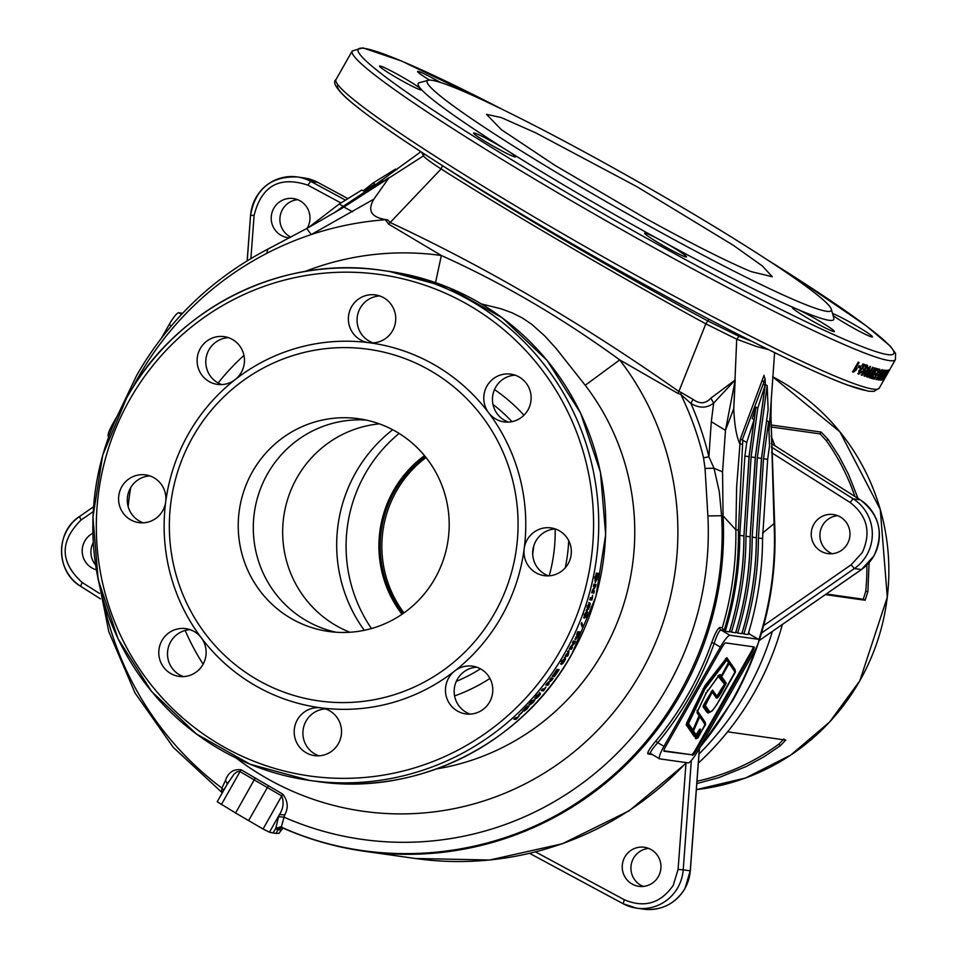<?xml version="1.0" encoding="UTF-8"?>
<svg xmlns="http://www.w3.org/2000/svg" width="957" height="957" viewBox="0 0 957 957"><rect width="100%" height="100%" fill="white"/><g stroke="black" fill="none" stroke-linecap="round" stroke-linejoin="round"><path stroke-width="1.44" d="M426.021 457.506A109.828 107.806 -81.9 0 0 396.401 491.192A109.828 107.806 -81.9 0 0 403.998 612.887M364.258 630.304A144.351 141.696 98.1 0 1 355.813 472.435A144.351 141.696 98.1 0 1 392.681 429.741M399.117 433.437A144.351 141.696 -81.9 0 0 365.215 473.763A144.351 141.696 -81.9 0 0 371.472 628.534M349.855 632.254A108.153 106.167 98.1 0 1 335.572 625.292A108.153 106.167 98.1 0 1 285.174 508.646A108.153 106.167 98.1 0 1 379.391 423.855M643.248 886.433A19.726 19.367 98.1 0 1 648.631 848.392M624.837 856.994A19.726 19.367 98.1 0 1 644.36 847.268A19.726 19.367 98.1 0 1 658.356 876.6A19.726 19.367 98.1 0 1 638.821 886.326A19.726 19.367 98.1 0 1 624.837 856.994M96.107 569.738A19.726 19.367 98.1 0 1 92.841 533.228M290.844 237.109A19.726 19.367 98.1 0 1 297.627 199.666M289.576 237.779A19.726 19.367 98.1 0 1 273.822 208.267A19.726 19.367 98.1 0 1 293.356 198.542A19.726 19.367 98.1 0 1 307.113 228.292M832.255 553.72A19.726 19.367 98.1 0 1 837.65 515.667M813.845 524.28A19.726 19.367 98.1 0 1 833.368 514.543A19.726 19.367 98.1 0 1 847.364 543.887A19.726 19.367 98.1 0 1 827.829 553.613A19.726 19.367 98.1 0 1 813.845 524.28M568.494 651.968A257.577 252.839 98.1 0 1 567.441 653.834A257.577 252.839 98.1 0 1 567.226 654.205L567.932 654.301L568.494 651.968L567.549 651.43M436.559 768.926A239.047 234.656 -81.9 0 0 603.077 651.896A239.047 234.656 -81.9 0 0 585.217 385.264L619.717 359.892A280.616 275.46 98.1 0 1 640.688 672.891A280.616 275.46 98.1 0 1 236.044 757.956M132.461 388.028A315.068 309.278 98.1 0 1 138.286 377.297A315.068 309.278 98.1 0 1 266.68 253.39A315.068 309.278 98.1 0 1 311.276 234.549A315.068 309.278 98.1 0 1 385.432 219.751L387.633 219.847L390.073 222.467C486.024 267.23 582.299 323.562 678.872 391.473L705.823 323.849C615.997 274.707 509.949 212.669 441.117 168.946L388.638 224.141L385.432 219.751M267.769 249.418L266.68 253.39M698.718 749.367L732.727 700.596C763.614 645.473 777.574 586.306 774.644 523.096L762.562 533.169M222.431 792.54L221.557 791.666L222.502 792.707L221.557 791.666L221.916 788.078A315.068 309.278 98.1 0 1 102.698 598.077M221.916 788.078L225.541 780.29C228.185 772.502 233.364 768.985 241.08 769.739L282.746 794.119C287.949 800.961 288.607 807.887 284.707 814.909L281.382 826.633L282.482 827.817L281.645 827.255C379.235 871.528 498.932 859.326 586.509 796.2C675.104 734.581 728.145 624.466 721.602 515.727L723.061 515.847A320.057 314.171 98.1 0 1 681.085 693.466A320.057 314.171 98.1 0 1 364.306 851.263L415.302 858.489A320.057 314.171 -81.9 0 0 686.313 762.621M278.774 833.415L276.023 833.368L278.068 829.767L275.795 828.284L278.547 816.764L283.798 817.087A308.609 302.938 -81.9 0 0 667.4 687.222A308.609 302.938 -81.9 0 0 707.881 515.955L705.046 468.404L703.551 457.841L708.886 456.752L711.302 421.678L713.659 403.088C706.924 408.328 699.352 408.46 690.93 403.471A317.245 311.42 98.1 0 1 708.886 456.752L714.018 468.236L722.559 471.921L723.061 515.847L735.861 529.831L736.639 486.85L740.371 438.928L764.057 375.276L764.141 377.01M677.927 393.423L678.872 391.473L681.133 392.454L680.822 394.44L677.927 393.423L619.717 359.892C561.998 317.856 502.545 283.057 441.344 255.507L388.638 224.141M429.621 80.113A24.116 1.711 -150.4 0 1 417.599 71.464A24.116 1.711 -150.4 0 1 418.077 71.392A24.116 1.711 -150.4 0 1 440.352 82.422M831.334 309.243L833.822 318.155A238.939 17.011 -150.4 0 1 828.965 320.26A238.939 17.011 -150.4 0 1 796.236 308.776A238.939 17.011 -150.4 0 1 661.957 241.032A238.939 17.011 -150.4 0 1 506.612 150.129A24.116 1.711 -150.4 0 1 515.524 156.852A24.116 1.711 -150.4 0 1 515.045 156.924A24.116 1.711 -150.4 0 1 491.85 145.368A24.116 1.711 -150.4 0 1 473.595 133.035A24.116 1.711 -150.4 0 1 474.074 132.951A24.116 1.711 -150.4 0 1 506.612 150.129A238.939 17.011 -150.4 0 1 421.2 89.312A238.939 17.011 -150.4 0 1 419.357 82.709L428.281 80.28A232.372 16.532 -150.4 0 1 431.846 80.28A232.372 16.532 -150.4 0 1 648.188 187.56A232.372 16.532 -150.4 0 1 831.334 309.243A232.372 16.532 -150.4 0 1 826.609 311.288A232.372 16.532 -150.4 0 1 595.948 195.754A232.372 16.532 -150.4 0 1 428.281 80.28M833.894 331.589A24.116 1.711 -150.4 0 1 810.699 320.021A24.116 1.711 -150.4 0 1 792.444 307.687A24.116 1.711 -150.4 0 1 792.934 307.616A24.116 1.711 -150.4 0 1 796.236 308.776A24.116 1.711 -150.4 0 1 820.137 321.528A24.116 1.711 -150.4 0 1 834.384 331.517A24.116 1.711 -150.4 0 1 833.894 331.589M686.073 257.014A24.116 1.711 -150.4 0 1 662.878 245.447A24.116 1.711 -150.4 0 1 644.623 233.113A24.116 1.711 -150.4 0 1 645.102 233.041A24.116 1.711 -150.4 0 1 661.957 241.032A24.116 1.711 -150.4 0 1 686.552 256.931A24.116 1.711 -150.4 0 1 686.073 257.014M421.008 89.97A24.116 1.711 -150.4 0 1 397.813 78.414A24.116 1.711 -150.4 0 1 379.558 66.069A24.116 1.711 -150.4 0 1 380.049 65.997A24.116 1.711 -150.4 0 1 400.995 76.285A24.116 1.711 -150.4 0 1 421.2 89.312A24.116 1.711 -150.4 0 1 421.499 89.898A24.116 1.711 -150.4 0 1 421.008 89.97M832.506 313.453A24.116 1.711 -150.4 0 1 856.491 325.918A24.116 1.711 -150.4 0 1 872.425 336.9A24.116 1.711 -150.4 0 1 871.935 336.972A24.116 1.711 -150.4 0 1 854.469 328.646A24.116 1.711 -150.4 0 1 833.104 315.595M889.041 370.814L885.5 377.058A312.377 22.226 -150.4 0 1 885.309 377.261L884.244 379.139A312.377 22.226 -150.4 0 0 884.507 378.828L889.041 370.814L888.096 370.263L889.041 370.814M886.23 375.73L885.285 375.192M886.385 374.701L889.472 369.617L886.385 374.701M884.232 378.601L883.849 379.498L882.892 378.96M882.868 379.881A312.377 22.226 -150.4 0 1 882.701 379.917L888.527 370.096A312.377 22.226 -150.4 0 0 888.682 370.048L882.868 379.881L881.923 379.343M885.297 373.9A312.377 22.226 -150.4 0 1 885.105 373.912L881.624 380.049A312.377 22.226 -150.4 0 0 882.079 380.013L887.629 370.251A312.377 22.226 -150.4 0 1 887.366 370.275L885.297 373.9M881.349 379.917L880.679 379.51M882.306 376.603L885.177 370.239A312.377 22.226 -150.4 0 1 884.782 370.203L879.232 379.965A312.377 22.226 -150.4 0 0 879.603 380.001L883.239 373.589L880.332 380.049A312.377 22.226 -150.4 0 0 880.679 380.061L886.23 370.299A312.377 22.226 -150.4 0 1 885.895 370.287L881.983 376.412M880.237 377.417L883.861 370.084A312.377 22.226 -150.4 0 1 883.778 370.072A312.377 22.226 -150.4 0 1 883.455 370.024L877.904 379.797A312.377 22.226 -150.4 0 0 878.239 379.845L880.237 377.417L879.495 376.986M878.239 379.845L877.306 379.295M165.717 501.815A24.116 23.674 98.1 0 1 138.873 522.63A24.116 23.674 98.1 0 1 121.766 486.766A24.116 23.674 98.1 0 1 165.717 501.815A184.139 180.753 98.1 0 1 188.529 433.736A184.139 180.753 98.1 0 1 235.159 379.594A24.116 23.674 98.1 0 1 200.3 348.527A24.116 23.674 98.1 0 1 224.165 336.637A24.116 23.674 98.1 0 1 235.159 379.594A184.139 180.753 98.1 0 1 368.912 342.702A24.116 23.674 98.1 0 1 351.566 306.802A24.116 23.674 98.1 0 1 375.431 294.912A24.116 23.674 98.1 0 1 392.537 330.775A24.116 23.674 98.1 0 1 368.912 342.702A184.139 180.753 98.1 0 1 488.632 412.754A24.116 23.674 98.1 0 1 510.823 374.139A24.116 23.674 98.1 0 1 527.929 410.003A24.116 23.674 98.1 0 1 488.632 412.754A184.139 180.753 98.1 0 1 524.185 548.72A24.116 23.674 98.1 0 1 551.041 527.917A24.116 23.674 98.1 0 1 568.135 563.781A24.116 23.674 98.1 0 1 524.185 548.72A184.139 180.753 98.1 0 1 501.372 616.798A184.139 180.753 98.1 0 1 454.742 670.953A24.116 23.674 98.1 0 1 489.601 702.019A24.116 23.674 98.1 0 1 465.736 713.898A24.116 23.674 98.1 0 1 454.742 670.953A184.139 180.753 98.1 0 1 320.99 707.845A24.116 23.674 98.1 0 1 338.335 743.745A24.116 23.674 98.1 0 1 314.47 755.623A24.116 23.674 98.1 0 1 297.376 719.772A24.116 23.674 98.1 0 1 320.99 707.845A184.139 180.753 98.1 0 1 201.281 637.793A24.116 23.674 98.1 0 1 179.079 676.396A24.116 23.674 98.1 0 1 161.972 640.532A24.116 23.674 98.1 0 1 201.281 637.793A184.139 180.753 98.1 0 1 165.717 501.815M149.926 475.904A24.116 23.674 -81.9 0 0 143.275 522.821M325.524 708.91A24.116 23.674 -81.9 0 0 318.884 755.827M379.726 295.94A24.116 23.674 -81.9 0 0 373.074 342.869M555.323 528.946A24.116 23.674 -81.9 0 0 548.672 575.863M190.132 629.682A24.116 23.674 -81.9 0 0 183.481 676.599M228.46 337.665A24.116 23.674 -81.9 0 0 221.809 384.594M476.801 667.185A24.116 23.674 -81.9 0 0 470.15 714.101M515.117 375.168A24.116 23.674 -81.9 0 0 508.466 422.097M494.542 613.353A177.559 174.306 98.1 0 1 256.225 679.099A177.559 174.306 98.1 0 1 192.883 436.835A177.559 174.306 98.1 0 1 431.188 371.101A177.559 174.306 98.1 0 1 494.542 613.353M561.137 663.297L561.412 664.361L562.86 663.548L565.539 659.182L565.24 658.105L562.273 661.096L561.412 664.361L560.503 663.775L561.95 662.962L562.86 663.548M564.319 657.543L565.539 659.182L565.24 658.105M556.137 671.24A257.577 252.839 98.1 0 1 552.524 676.432L552.177 676.384A257.577 252.839 98.1 0 0 556.986 669.398L559.115 669.709A257.577 252.839 98.1 0 1 554.378 676.575L554.031 676.515A257.577 252.839 98.1 0 0 557.56 671.443L557.094 671.383A257.577 252.839 98.1 0 1 553.816 676.109L553.457 676.049A257.577 252.839 98.1 0 0 556.747 671.324L555.873 671.06M551.184 679.841L547.141 683.19A257.577 252.839 98.1 0 1 545.729 685.021L547.859 685.332A257.577 252.839 98.1 0 0 549.174 683.621L547.775 683.418L551.878 680.02A257.577 252.839 98.1 0 0 553.206 678.202L551.076 677.903A257.577 252.839 98.1 0 1 549.808 679.649L551.184 679.841L550.167 679.159M542.595 688.968L544.114 689.172L545.885 687.054L544.461 689.59A257.577 252.839 98.1 0 1 543.361 690.93L541.231 690.631A257.577 252.839 98.1 0 0 542.595 688.968M535.334 697.785L535.453 698.73L537.044 698.024L540.406 694.172L540.262 693.203L536.805 695.835L535.453 698.73L534.664 697.988L536.243 697.294L537.044 698.024M539.449 692.497L540.406 694.172L540.262 693.203M530.082 702.833L530.86 703.598L533.874 699.83L531.255 702.007L529.616 705.046L533.288 702.426L534.975 699.746L530.86 703.598L529.987 702.773M529.388 704.95L528.85 704.28M522.917 711.075A257.577 252.839 98.1 0 0 525.86 708.144L524.053 711.23L527.068 708.898L528.946 706.242L525.584 709.376L527.666 705.823A257.577 252.839 98.1 0 1 522.498 711.015L522.689 710.836M524.783 708.934L525.584 709.376L524.831 708.599M527.403 707.773L526.685 707.032M524.292 710.393L524.053 711.23L523.312 710.441M522.295 712.235A257.577 252.839 98.1 0 1 519.28 715.106L518.933 715.058A257.577 252.839 98.1 0 0 521.948 712.187L522.295 712.235M515.404 717.69L516.924 717.906L518.993 716.075L517.223 718.276A257.577 252.839 98.1 0 1 515.931 719.425L513.801 719.126A257.577 252.839 98.1 0 0 515.404 717.69M568.398 654.636L569.056 650.258A257.577 252.839 98.1 0 1 567.082 653.775A257.577 252.839 98.1 0 1 566.867 654.157L566.436 654.098A257.577 252.839 98.1 0 1 565.36 655.964L565.79 656.024A257.577 252.839 98.1 0 1 565.073 657.268L565.42 657.315A257.577 252.839 98.1 0 0 566.149 656.083L567.453 656.263A257.577 252.839 98.1 0 0 568.398 654.636L567.465 654.098M276.023 833.368A219.213 15.599 -150.4 0 1 274.695 833.236A219.213 15.599 -150.4 0 1 273.128 832.961L269.443 832.219L263.067 829.001L248.605 820.58A219.213 15.599 -150.4 0 1 235.601 812.983L217.215 801.739L227.323 784.082L225.541 780.29M652.327 754.571L648.009 753.96C646.908 752.992 649.48 748.745 655.712 741.208L657.77 742.68C652.136 749.08 649.767 752.704 650.652 753.554L659.552 758.793A14.032 2.488 120.3 0 0 659.72 758.853L688.167 762.885A14.032 2.488 120.3 0 0 697.737 751.101L754.116 651.849A14.032 2.488 120.3 0 0 758.554 639.372A14.032 2.488 120.3 0 0 758.375 639.312L729.928 635.281A14.032 2.488 120.3 0 0 720.358 647.076L663.979 746.316A14.032 2.488 120.3 0 0 659.552 758.793M748.829 631.847L749.223 633.869M366.28 420.087A107.411 105.437 -81.9 0 0 267.541 473.835A107.411 105.437 -81.9 0 0 336.218 632.242M252.469 471.705A107.411 105.437 98.1 0 1 358.779 418.747A107.411 105.437 98.1 0 1 434.957 578.483A107.411 105.437 98.1 0 1 328.634 631.453A107.411 105.437 98.1 0 1 252.469 471.705M373.876 199.14L311.276 234.549L306.707 228.579L341.733 208.411L389.176 177.476L373.876 199.14C366.926 210.935 371.519 217.837 387.633 219.847M334.137 212.909L343.192 206.329L339.233 204.02L361.77 190.036L363.636 191.125L374.905 184.139L373.039 183.05L395.576 169.066L396.748 169.76M363.17 190.862L373.039 183.05M308.668 227.419L339.233 204.02M655.712 741.208A320.057 314.171 -81.9 0 0 688.035 694.459A320.057 314.171 -81.9 0 0 711.709 642.637C715.082 633.259 717.798 628.187 719.879 627.445L722.26 627.78L723.648 630.364L720.86 629.969C719.078 630.687 716.841 635.173 714.149 643.439L720.358 647.076M743.876 633.941L748.015 634.527A323.574 317.628 98.1 0 0 762.55 538.588L758.411 538.001A323.574 317.628 98.1 0 1 743.876 633.941L742.034 632.888M766.701 420.015L761.664 457.625L756.413 537.188A321.54 315.631 98.1 0 1 742.106 632.9M737.668 633.056L741.807 633.642A323.574 317.628 98.1 0 0 756.341 537.714L752.19 537.116A323.574 317.628 98.1 0 1 737.668 633.056L735.825 632.015M767.179 385.611L768.124 409.656L761.461 458.427L757.322 457.841L767.179 385.611L765.325 384.511L755.456 456.752L750.204 536.303A321.54 315.631 98.1 0 1 735.897 632.027M731.447 632.182L735.598 632.768A323.574 317.628 98.1 0 0 750.121 536.829L745.982 536.243A323.574 317.628 98.1 0 1 731.447 632.182L729.617 631.13M755.898 407.096L757.765 408.184L765.11 385.312L763.243 384.224L763.925 382.118L742.213 439.933L746.747 442.493L754.092 419.621L752.238 418.532L755.898 407.096L749.247 455.867L743.984 535.43A321.54 315.631 98.1 0 1 729.689 631.142M725.239 631.297L729.378 631.883A323.574 317.628 98.1 0 0 743.912 535.944L739.773 535.358A323.574 317.628 98.1 0 1 725.239 631.297L723.648 630.364M754.092 419.621L749.032 456.668L743.912 535.944M757.765 408.184L751.101 456.956L745.982 536.243M765.11 385.312L755.252 457.542L750.121 536.829M757.322 457.841L752.19 537.116M761.461 458.427L756.341 537.714M766.724 420.59L768.591 421.678L763.53 458.726L758.411 538.001M768.591 421.678L769.524 445.723L767.67 459.312L762.55 538.588M742.788 440.172L738.433 529.855C738.888 564.187 734.103 597.778 724.078 630.615M746.747 442.493L744.893 456.082L739.773 535.358M758.817 639.802A320.057 314.171 -81.9 0 0 774.046 522.893L770.947 416.869L771.258 399.703L774.608 352.619M768.973 431.44L771.258 399.703M341.733 208.399L423.437 155.883L421.762 152.319M768.519 349.628L756.592 346.53L736.711 339.197L733.768 408.591C734.426 424.824 736.459 436.619 739.881 443.988L742.393 444.251M681.133 392.454L692.952 399.356C699.77 404.225 705.74 403.83 710.848 398.16L735.203 379.953L733.768 408.591L725.466 430.351L722.559 471.921M751.64 341.23L739.019 336.338L736.711 339.197L705.823 323.849L707.785 320.918C618.162 272.841 510.392 209.81 442.445 165.645L441.739 165.19M442.445 165.633L441.117 168.946C431.176 162.57 425.279 158.216 423.437 155.871L424.142 153.862M352.559 211.748L343.922 207.083L389.176 177.476M770.947 416.869L771.234 400.385L770.947 416.869M710.848 398.16L713.659 403.088L735.203 379.953L725.466 430.351L711.302 421.678M765.325 384.511L765.086 378.505L764.021 376.173M762.274 380.443L763.925 382.118L765.086 378.505M343.192 206.329L382.609 180.131M692.497 755.288A5.264 0.933 120.3 0 0 696.074 750.862L752.453 651.621A5.264 0.933 120.3 0 0 754.116 646.932A5.264 0.933 120.3 0 0 754.056 646.92L725.609 642.889A5.264 0.933 120.3 0 0 722.021 647.303L665.641 746.544A5.264 0.933 120.3 0 0 663.979 751.233A5.264 0.933 120.3 0 0 664.038 751.257L691.564 754.738A5.264 0.933 120.3 0 0 695.153 750.312L751.52 651.071A5.264 0.933 120.3 0 0 753.303 646.812M749.654 634.204L758.375 639.312M663.859 750.814L691.564 754.738M117.233 415.96L112.794 423.772A14.032 2.488 120.3 0 0 108.356 436.248A14.032 2.488 120.3 0 0 108.536 436.308M182.608 313.286L178.732 312.736A14.032 2.488 120.3 0 0 169.174 324.531L161.542 337.965M280.772 829.922L278.068 829.767L281.729 827.566M278.547 816.764L279.456 814.586C283.296 808.569 284.085 802.361 281.825 795.985L239.537 771.318L236.702 771.976L233.987 774.213L227.323 784.082M585.217 385.264L556.388 348.779L544.689 335.871L531.757 324.303L522.271 317.915L511.971 312.76L501.061 308.8L481.275 303.895M573.817 643.128L570.396 646.884A257.577 252.839 98.1 0 1 569.307 648.93L571.425 649.229A257.577 252.839 98.1 0 0 572.453 647.327L571.054 647.135L574.523 643.319A257.577 252.839 98.1 0 0 575.54 641.31L573.41 640.999A257.577 252.839 98.1 0 1 572.442 642.937L573.817 643.128L572.621 642.59M577.741 633.701A257.577 252.839 98.1 0 1 577.131 635.041L575.707 639.527L578.483 635.197A257.577 252.839 98.1 0 0 579.978 631.919L577.849 631.62A257.577 252.839 98.1 0 1 576.951 633.594L577.741 633.701L577.059 633.378M575.647 639.515L574.75 639.049M582.801 625.399A257.577 252.839 98.1 0 1 582.167 626.907L581.09 624.072A257.577 252.839 98.1 0 0 581.712 622.564L582.801 625.399L581.808 624.981A256.476 251.763 98.1 0 1 581.617 625.435M584.117 616.894L584.583 618.055L585.84 617.145L587.61 612.313L587.12 611.152L584.799 614.454L584.583 618.055L583.591 617.66L584.835 616.751L585.84 617.145M586.103 610.781L586.593 611.954L587.61 612.313L587.12 611.152M587.419 609.884L589.799 606.582L589.847 602.934L587.634 606.283L587.538 609.92L586.521 609.561L588.758 608.999M590.337 597.67L591.845 597.886L592.67 595.254L592.347 598.388A257.577 252.839 98.1 0 1 591.845 600.051L589.727 599.752A257.577 252.839 98.1 0 0 590.337 597.67M594.764 586.438L592.299 590.553A257.577 252.839 98.1 0 1 591.701 592.802L593.83 593.113A257.577 252.839 98.1 0 0 594.381 591.019L592.981 590.816L595.493 586.629A257.577 252.839 98.1 0 0 596.02 584.428L593.89 584.129A257.577 252.839 98.1 0 1 593.388 586.234L594.764 586.438L593.412 586.127M597.551 577.466A257.577 252.839 98.1 0 0 598.34 573.422L596.223 573.111A257.577 252.839 98.1 0 1 595.398 577.286L595.35 582.454L597.551 577.466L596.486 577.25M594.979 582.047L596.02 579.32L597.072 579.547M554.964 165.37L644.683 217.873C691.564 243.688 727.045 261.596 751.125 271.609L772.275 276.729L762.37 265.986L733.325 245.303L636.608 186.519L535.98 132.975L501.36 117.603L486.479 114.326L501.312 129.626L554.964 165.37M855.139 369.426L857.125 368.278L856.06 370.156L853.369 372.177A312.377 22.226 -150.4 0 1 852.651 371.902L858.202 362.129A312.377 22.226 -150.4 0 0 859.087 362.476L855.139 369.426L854.338 368.935M859.912 367.967A312.377 22.226 -150.4 0 1 858.285 367.344L859.207 365.718A312.377 22.226 -150.4 0 0 860.833 366.34L859.912 367.967L859.063 367.44A311.288 22.155 -150.4 0 1 858.381 367.189M865.666 364.928A312.377 22.226 -150.4 0 1 862.939 363.935L861.874 365.813A312.377 22.226 -150.4 0 0 863.441 366.387L858.896 371.041L858.692 374.175L861.695 371.711L861.001 371.244L859.637 372.56L858.716 371.998L859.003 370.562L859.865 371.089L865.666 364.928M858.764 372.034L859.637 372.56L859.865 371.089M858.537 374.103L857.831 373.649M865.714 366.531L866.587 367.057L866.372 368.337L867.233 368.385L867.616 365.466L863.37 369.976L861.946 375.335L864.961 372.584L865.583 369.103L864.398 369.665L866.635 367.081L865.786 366.567M861.826 375.276L861.073 374.809M866.408 370.957L864.542 375.036L864.817 376.316L866.217 375.599L868.8 371.783L870.439 366.435L866.408 370.957M864.709 376.268L863.932 375.79L865.69 374.666M869.267 374.426L870.978 373.11L869.913 374.988L867.532 377.202A312.377 22.226 -150.4 0 1 866.994 377.034L872.545 367.261A312.377 22.226 -150.4 0 0 873.215 367.476L869.267 374.426L868.681 374.079M873.023 374.797L875.38 368.122A312.377 22.226 -150.4 0 1 874.71 367.931L869.159 377.692A312.377 22.226 -150.4 0 0 869.781 377.883L873.43 371.46L871.049 378.242A312.377 22.226 -150.4 0 0 871.66 378.41L877.198 368.636A312.377 22.226 -150.4 0 1 876.624 368.481L873.023 374.797L872.401 374.426M878.382 370.814A312.377 22.226 -150.4 0 1 876.768 370.407L877.701 368.78A312.377 22.226 -150.4 0 0 879.83 369.306L874.279 379.08A312.377 22.226 -150.4 0 1 872.186 378.553L873.107 376.926A312.377 22.226 -150.4 0 0 874.686 377.321L875.894 375.192A312.377 22.226 -150.4 0 1 874.435 374.821L875.356 373.194A312.377 22.226 -150.4 0 0 876.815 373.565L878.382 370.814L877.461 370.275A311.288 22.155 -150.4 0 1 876.923 370.132M877.425 377.919L876.48 377.369L877.425 377.919L877.808 376.747L876.445 379.546L880.117 374.677L882.103 369.653L879.519 372.692L878.502 375.91L879.387 375.168L877.425 377.919M878.442 375.886L877.569 375.359M876.385 379.522L875.523 378.996M739.94 335.297L739.019 336.338L707.785 320.918L708.981 319.267M705.046 468.404L714.018 468.236L719.293 491.671L721.602 515.727L707.881 515.955M344.855 207.466L343.659 206.712M711.709 642.637L714.149 643.439C701.158 679.913 682.365 712.989 657.77 742.68L663.979 746.316M742.213 439.933L740.371 438.928M703.551 457.841A312.377 306.635 -81.9 0 0 680.822 394.44L690.93 403.471L692.952 399.356M269.443 832.219L279.456 814.586L284.707 814.909M263.067 829.001L282.746 794.119M221.354 804.598L241.08 769.739M223.699 790.326L222.012 788.149M304.972 271.489A280.616 275.46 98.1 0 1 441.344 255.507L435.555 282.626M597.276 573.267A256.476 251.763 98.1 0 1 596.869 575.348M597.575 575.492A257.577 252.839 98.1 0 1 597.371 576.545L595.84 580.337L594.787 580.109L595.84 580.337L595.804 577.035A257.577 252.839 98.1 0 0 596.163 575.289L595.816 575.181M595.541 578.459L594.488 578.231M593.316 590.864A256.476 251.763 98.1 0 1 592.79 592.826L593.83 593.113M592.79 592.826L591.737 592.67M592.275 590.625L592.981 590.816M594.441 586.378L595.493 586.629M594.943 584.284A256.476 251.763 98.1 0 1 594.453 586.354M591.27 597.802L591.306 598.077A256.476 251.763 98.1 0 1 590.816 599.728L589.775 599.584M592.347 598.388L591.306 598.077M591.845 600.051L590.816 599.728M588.818 602.599L589.141 604.968M590.361 604.118L589.345 603.783M589.799 606.582L588.77 606.248M588.16 607.851L587.742 608.64M588.16 604.657L589.189 604.991L587.993 606.331L588.232 607.874L589.62 605.291M586.976 605.984L587.993 606.331M586.593 611.954L586.354 613.15M586.952 614.765L585.947 614.382M585.253 616.009L584.835 616.751M585.385 612.815L586.39 613.186L585.158 614.502L585.349 616.033L586.82 613.485M584.141 614.131L585.158 614.502M581.282 623.617L581.808 624.981M576.341 637.123L577.31 637.601M576.21 637.374L575.839 637.972M578.865 631.764A256.476 251.763 98.1 0 1 578.064 633.534M575.647 637.099L576.64 637.589L577.561 634.934A257.577 252.839 98.1 0 0 578.1 633.749L577.131 633.295A256.476 251.763 98.1 0 1 577.083 633.39M575.671 637.111L576.64 637.589L578.255 634.886A257.577 252.839 98.1 0 0 578.734 633.845M578.1 633.749L577.131 633.295M571.317 647.171A256.476 251.763 98.1 0 1 570.492 648.714L571.425 649.229M570.492 648.714L569.499 648.571M574.415 641.142A256.476 251.763 98.1 0 1 573.578 642.829L574.523 643.319M565.515 655.701L566.149 656.083M567.381 654.229A256.476 251.763 98.1 0 1 566.532 655.712L567.453 656.263M566.532 655.712L565.587 655.569M564.618 658.607L563.517 660.82L564.427 661.395M563.218 659.385L564.128 659.947L562.62 661.143L562.549 662.531L564.522 660.234M561.711 660.569L562.62 661.143M561.257 661.67L562.549 662.531M556.029 670.833L556.747 671.324M557.931 669.529A256.476 251.763 98.1 0 1 556.938 671.013M547.942 683.442A256.476 251.763 98.1 0 1 547.009 684.65L547.859 685.332M547.009 684.65L546.124 684.518M551.998 678.034A256.476 251.763 98.1 0 1 551.017 679.362L551.878 680.02M544.461 689.59L543.624 688.896M543.48 689.088A256.476 251.763 98.1 0 1 542.535 690.224L541.662 690.105M543.361 690.93L542.535 690.224M539.592 693.454L538.145 695.416L538.958 696.134M535.788 696.277L536.243 697.294M538.049 694.124L538.863 694.842L536.53 696.863L539.222 695.093M536.351 695.153L537.152 695.883M535.729 696.134L536.889 697.115M532.463 701.421L531.685 700.68M531.398 702.282L530.621 701.529M533.288 702.426L532.511 701.684M530.668 703.431L529.532 704.161M532.762 700.584L533.539 701.337L531.458 703.539L533.599 701.361L532.822 700.62M531.398 701.66L532.176 702.402M527.068 708.898L526.314 708.12M525.86 708.144L525.106 707.367M517.223 718.276L516.505 717.451M516.134 717.786A256.476 251.763 98.1 0 1 515.225 718.599L514.507 718.504M515.931 719.425L515.225 718.599M888.012 372.584L887.055 372.046M887.187 374.079L886.23 373.529L887.187 374.079M887.629 373.35L886.672 372.811M884.507 378.828L883.55 378.29M886.505 375.288L885.56 374.749M888.455 371.89L887.498 371.352M886.888 374.402L885.931 373.864M884.579 378.398L883.634 377.859M885.404 376.867L888.539 371.244L885.404 376.867M887.594 370.694L888.551 371.244L887.594 370.694M886.96 371.711L887.905 372.249M885.596 374.067L886.553 374.618M881.409 379.63L882.079 380.013M882.593 378.422L882.593 378.422A312.377 22.226 -150.4 0 0 882.737 378.41L884.376 375.527A312.377 22.226 -150.4 0 1 884.208 375.539L882.402 378.362L881.457 377.824M883 377.01L882.055 376.46M879.387 375.168L878.466 374.63M881.098 370.371L880.811 371.065M880.117 374.677L879.196 374.127L878.801 374.821M880.261 370.742L881.182 371.28L879.495 374.295L881.206 371.292L880.284 370.754M879.124 372.141L880.045 372.692M874.59 374.558A311.288 22.155 -150.4 0 0 874.973 374.654L875.894 375.192M874.124 377.19L873.358 378.529L874.279 379.08M873.358 378.529A311.288 22.155 -150.4 0 1 872.341 378.29M878.753 369.043L877.904 370.538M876.265 373.433L875.416 374.917M873.801 369.534L873.167 371.304M872.628 374.558L871.899 375.85M869.088 374.319L868.119 375.06M869.913 374.988L869.016 374.45M867.532 377.202L866.635 376.663M869.901 366.483L865.75 374.689L869.518 368.062L868.633 367.524L869.542 368.074M868.8 371.783L867.915 371.244M866.217 375.599L865.331 375.072M864.829 374.139L865.75 374.689L864.829 374.139M867.664 368.349L868.549 368.876M866.252 370.67L867.138 371.208M864.398 369.665L863.525 369.139M865.056 369.175L864.673 370.861M864.961 372.584L864.087 372.046M862.939 373.72L861.563 374.809M866.743 364.94L866.36 367.847L867.233 368.385M861.85 373.074L862.855 373.708L864.518 370.682L862.855 373.708L861.934 373.146M862.317 371.376L863.19 371.914M864.697 364.581L863.346 366.328M860.666 370.024L859.805 369.498M861.695 371.711L860.822 371.184M859.865 372.548L858.226 373.697M863.441 366.387L862.58 365.861A311.288 22.155 -150.4 0 1 861.97 365.634M859.888 365.981L859.063 367.44M855.486 369.151L852.52 371.651L853.369 372.177M856.06 370.156L855.211 369.641M95.568 564.941A19.726 19.367 98.1 0 1 93.248 542.691M691.373 730.514L690.571 731.184L686.217 724.796L686.827 722.667L704.89 685.738L726.818 657.662L728.708 660.378L728.373 661.478L729.078 660.916L735.191 669.804L734.509 671.647M709.376 712.475L707.953 712.953L706.673 711.912L702.988 706.661L703.73 704.675L712.534 690.045L716.039 695.057C716.41 696.648 717.953 694.961 720.657 690.009L724.999 683.657L721.375 690.332C718.264 695.99 716.47 697.964 715.992 696.265L716.039 695.057M724.7 684.47L719.365 677.759L719.736 676.539L718.958 677.173L717.929 675.69M697.055 710.321L699.017 713.192L698.538 715.094M699.124 714.424L699.639 714.078L705.297 722.391L704.615 724.222M696.588 738.194L695.823 738.84L695.284 738.074L695.906 735.897M694.949 735.789L694.172 736.435L691.217 732.105L691.815 730.669L690.571 731.184M727.117 659.229L728.756 662.878L728.803 661.682L728.756 662.878L726.901 660.198L726.363 660.629L704.902 689.04L688.514 723.659L692.952 729.916L699.088 715.728L697.127 712.857L697.725 710.752L706.015 693.323L718.898 675.642L720.226 674.541L721.339 675.941L728.504 662.483M699.938 715.68L705.429 723.707L705.13 724.509M700.56 729.162L697.677 736.507L698.108 737.691L705.429 723.707L705.369 724.904L699.77 716.709L693.514 730.969L696.469 735.287L700.56 729.162L699.567 729.401M729.378 662.495L735.311 671.108L735.263 672.316L729.162 663.464L721.686 676.623L726.231 683.119L722.248 690.763C718.779 697.043 716.733 699.316 716.111 697.581L712.618 692.593L712.654 691.361L711.769 692.102L704.053 706.051L708.694 712.235L707.737 711.29L706.673 711.912M735.323 671.12L735.263 672.316L735.323 671.12M735.024 671.922L716.59 704.962L712.223 710.884L708.766 712.283M708.97 710.776L707.893 711.386L704.196 706.099L712.654 691.349L705.285 705.5L708.97 710.776C709.891 714.341 713.874 709.95 720.908 697.581L735.323 672.281L735.431 671.216L729.306 662.34M699.627 714.078L699.77 716.709L699.005 716.41L699.579 715.298L698.837 716.314M698.108 737.691L695.823 738.84M696.517 738.218L696.505 736.651L696.887 738.23M696.469 735.287L695.392 735.921L692.509 730.562L692.282 731.495L695.237 735.825L695.954 734.976L694.866 735.801M691.839 730.669L687.437 724.282L687.712 722.655L687.282 724.186L691.636 730.562M688.777 722.75L687.88 722.75L705.237 686.648L687.712 722.655L686.827 722.667M726.865 658.918L705.237 686.648L704.89 685.738M726.782 658.871L726.818 657.662L725.861 659.624L725.526 658.715M705.74 687.652L705.393 686.743L726.028 659.72L726.937 658.966L726.028 659.72L726.937 658.966L726.901 660.198L726.937 658.966M719.186 675.355L720.059 676.563M711.769 692.102L712.534 690.045L711.936 692.198L711.063 691.779M716.314 696.552L712.762 691.456M712.833 691.612L716.159 696.361C716.626 698.06 718.42 696.086 721.53 690.428L720.657 690.009M722.248 690.763L721.53 690.428L725.155 683.741L720.465 677.173L720.848 676.132M726.231 683.119L725.155 683.741L720.621 677.269L721.686 676.623L720.609 677.221M728.923 662.041L729.078 660.916M719.748 676.539L720.202 675.821M729.198 662.232L729.162 663.464L729.294 662.328M704.196 706.099L705.285 705.5L704.508 705.273M695.404 735.921L699.603 729.174M699.866 715.513L705.536 723.815L705.429 724.868L697.055 738.337M698.335 763.088A290.461 285.126 -81.9 0 0 754.236 692.689A290.461 285.126 -81.9 0 0 782.347 624.502M699.017 754.008A290.461 285.126 -81.9 0 0 746.568 691.6A290.461 285.126 -81.9 0 0 772.383 631.429M727.607 731.818L785.805 740.084M785.709 740.048L780.29 745.754L763.722 756.939L746.34 766.461L718.779 777.646L696.816 783.556M770.971 424.956L821.142 432.074L828.128 439.454L839.026 456.262L848.297 473.918L858.022 498.418M869.1 562.716L867.891 591.546L865.128 600.254L825.377 594.62M774.847 445.711A290.461 285.126 -81.9 0 0 771.091 435.985M854.9 496.432A219.213 215.181 -81.9 0 0 826.31 440.627L820.029 433.892L770.983 426.942M826.262 593.998L863.274 599.249L865.714 591.318A219.213 215.181 -81.9 0 0 866.863 565.097M826.31 440.627L828.128 439.454M865.714 591.318L867.891 591.546M696.995 781.211A219.213 215.181 -81.9 0 0 778.938 744.079L783.927 738.924M778.938 744.079L780.29 745.754M425.279 456.597A109.828 107.806 -81.9 0 0 394.751 490.953A109.828 107.806 -81.9 0 0 403.041 613.569M424.501 455.64A110.928 108.883 -81.9 0 0 393.614 490.379A110.928 108.883 -81.9 0 0 402.024 614.262M684.841 888.61A41.653 40.888 -81.9 0 0 690.248 870.846L684.925 888.598C675.247 903.958 661.478 910.813 643.618 909.15A41.653 40.888 -81.9 0 0 684.841 888.61M673.25 885.321L678.082 869.423L683.202 869.841A41.653 40.888 98.1 0 1 677.795 887.618A41.653 40.888 98.1 0 1 636.572 908.157A41.653 40.888 98.1 0 1 623.151 903.743L624.347 899.747C644.372 908.229 660.665 903.42 673.25 885.321M763.662 625.567L851.12 564.821L862.257 552.608C871.384 532.487 867.317 515.763 850.055 502.425L853.177 498.824A41.653 40.888 98.1 0 1 866.815 554.904A41.653 40.888 98.1 0 1 854.362 568.554L861.396 569.547A41.653 40.888 -81.9 0 0 873.849 555.897A41.653 40.888 -81.9 0 0 860.211 499.817A4.39 0.766 -57.6 0 1 860.271 499.841C879.579 514.758 884.136 533.444 873.932 555.885L861.491 569.535A4.39 0.622 55.2 0 0 861.539 569.463M691.337 760.456L683.202 869.841L690.248 870.846L699.34 748.637M771.33 446.967L853.177 498.824L860.211 499.817L771.246 443.438L860.271 499.841M185.168 630.472A239.047 234.656 -81.9 0 0 203.111 664.206M128.154 506.624A280.616 275.46 98.1 0 1 130.69 487.615M699.914 747.25A320.057 314.171 -81.9 0 0 732.069 700.691A320.057 314.171 -81.9 0 0 755.827 648.655M549.198 575.839A160.609 157.654 -81.9 0 0 555.18 528.958M511.947 421.654A160.609 157.654 -81.9 0 0 492.987 404.44M494.506 389.571A172.715 169.533 98.1 0 1 523.946 415.218M568.721 540.681A172.715 169.533 98.1 0 1 565.264 567.812M533.815 545.753L532.702 554.354M456.262 681.396A160.609 157.654 -81.9 0 0 480.474 668.811M767.717 260.089A307.998 21.915 -150.4 0 1 887.618 354.592A307.998 21.915 -150.4 0 1 567.8 193.242A307.998 21.915 -150.4 0 1 364.366 48.388A307.998 21.915 -150.4 0 1 503.083 109.756M767.131 259.706L795.65 277.697L866.384 325.942L890.405 346.243L895.573 353.408L895.441 359.593A312.377 22.226 -150.4 0 1 889.185 360.574A312.377 22.226 -150.4 0 1 588.687 210.791A312.377 22.226 -150.4 0 1 352.212 50.996L336.015 79.515A312.377 22.226 -150.4 0 0 572.489 239.31A312.377 22.226 -150.4 0 0 872.975 389.092A312.377 22.226 -150.4 0 0 879.244 388.111L873.992 391.377L868.645 391.246L846.897 384.858C818.606 374.199 776.247 354.222 719.82 324.937C632.972 279.504 548.385 231.343 466.035 180.466C405.912 143.024 365.921 115.438 346.039 97.71C335.799 87.996 332.462 81.919 336.015 79.515M560.024 651.131A253.198 248.545 98.1 0 1 220.206 744.857A253.198 248.545 98.1 0 1 129.877 399.416A253.198 248.545 98.1 0 1 469.696 305.678A253.198 248.545 98.1 0 1 560.024 651.131M564.582 653.428A257.577 252.839 98.1 0 1 309.637 780.422A257.577 252.839 98.1 0 1 126.982 397.346A257.577 252.839 98.1 0 1 381.915 270.353A257.577 252.839 98.1 0 1 564.582 653.428M571.616 654.421A257.577 252.839 98.1 0 1 316.683 781.414C416.427 796.882 522.187 744.199 571.712 654.409L595.888 596.63L605.661 534.676L600.446 472.232L580.552 413.005L547.153 360.49L502.222 317.808L448.426 287.495L388.961 271.357A257.577 252.839 98.1 0 1 571.616 654.421M273.128 832.961L275.795 828.284L281.382 826.633M722.26 627.78A320.057 314.171 -81.9 0 0 735.861 529.831L738.433 529.855M749.032 456.668L744.893 456.082M755.252 457.542L751.101 456.956M767.67 459.312L763.53 458.726M719.879 627.445A2.189 2.153 -81.9 0 0 720.86 629.969L729.928 635.281M748.458 633.079A2.189 2.153 -81.9 0 0 749.307 634.001L748.23 633.857M751.52 651.071L752.453 651.621M695.153 750.312L696.074 750.862M113.608 424.25L112.794 423.772M171.375 325.811L169.174 324.531M181.567 314.386L178.732 312.736M278.714 833.535L282.949 828.068M268.439 785.649L248.605 820.58M255.28 777.957L235.601 812.983M489.948 678.441A172.715 169.533 98.1 0 1 454.563 695.918M243.951 355.394A239.047 234.656 -81.9 0 0 218.136 382.967M867.102 390.707A307.998 21.915 -150.4 0 1 567.118 240.901A307.998 21.915 -150.4 0 1 338.072 85.006M770.947 415.96L774.644 523.096M648.009 753.96A2.189 2.153 98.1 0 1 649.887 753.279L649.887 753.279A2.189 2.153 98.1 0 1 650.401 753.422M282.016 827.638L279.408 827.673L277.016 829.647M276.083 829.025L281.645 827.255M595.804 577.035L594.752 576.82M577.514 634.73L578.483 635.197M577.561 634.934L576.581 634.467M526.446 708.12L525.692 707.343M884.208 375.539L883.263 375M862.197 368.672L861.336 368.158M759.2 640.532L861.396 569.547A4.39 0.622 55.2 0 0 861.491 569.535L759.176 640.592M851.12 564.821L854.362 568.554L761.533 633.02M850.055 502.425L771.498 452.649M340.931 202.956L307.831 185.132L310.69 181.363L317.724 182.368A41.653 40.888 -81.9 0 0 304.302 177.954L297.256 176.949A41.653 40.888 98.1 0 1 310.69 181.363L345.513 200.121M307.831 185.132C279.396 175.777 261.476 185.885 254.095 215.457L250.626 215.265A41.653 40.888 98.1 0 1 297.256 176.949C270.915 176.16 255.34 188.924 250.555 215.241L247.241 260.759M304.302 177.954L317.784 182.38L347.929 198.625L317.724 182.368A4.39 0.79 -61.7 0 1 317.784 182.38A4.39 0.79 -61.7 0 1 317.82 182.416M254.095 215.457L250.89 258.557M93.2 511.624L81.058 520.046L79.479 516.553L93.523 506.791M100.497 598.855L80.663 586.282L82.123 582.442L99.48 593.436M80.555 586.222A41.653 40.888 98.1 0 1 79.347 516.648M81.058 520.046C59.549 541.351 59.896 562.154 82.123 582.442M643.618 909.15L636.572 908.157L623.091 903.719L529.604 853.357L623.151 903.743M678.082 869.423L685.954 763.59M535.525 851.909L624.347 899.747M93.523 506.755L79.479 516.553M79.383 516.565C55.207 531.913 55.889 572.011 80.603 586.27L80.663 586.282M697.593 736.938L695.284 738.074M697.677 736.507L696.672 736.746L698.933 730.992M698.287 732.129L696.505 736.651L695.524 736.89M693.514 730.969L691.217 732.105M692.545 730.49L691.564 730.681L692.509 730.562M693.622 730.55L692.665 730.658L693.024 729.856M719.114 675.128L706.11 693.203L697.33 711.912L699.088 715.728L699.136 714.496M688.514 723.659L686.217 724.796M704.902 689.04L702.952 688.956M726.363 660.629L725.861 659.624M721.255 676.025L720.19 676.647L719.245 675.295M705.297 705.524L702.988 706.661M705.321 705.429L703.73 704.675M725.538 684.973L724.664 684.542M721.698 676.647L719.389 677.795M735.155 671.013L735.191 669.804M718.958 677.173L719.676 676.527M728.636 661.574L728.684 660.354M705.261 723.6L705.297 722.391M694.172 736.435L695.237 735.825M699.017 713.192L698.969 714.401M719.15 675.163L720.226 674.541M718.217 675.941L718.898 675.642L718.217 675.941M707.259 690.404L707.953 690.105L707.259 690.404M705.883 692.701L706.015 693.323L705.883 692.701M697.593 710.13L697.725 710.752L697.593 710.13M697.174 711.637L697.127 712.857M692.868 730.035L691.803 730.658L693.071 729.748L698.981 716.458L699.244 714.604L697.33 711.912M692.952 729.916L692.868 729.198M698.777 715.908L698.861 716.626L698.777 715.908M721.004 676.216L721.734 676.551M716.111 697.581L716.159 696.361L716.111 697.581M696.361 789.621A219.213 215.181 -81.9 0 0 859.793 680.81A219.213 215.181 -81.9 0 0 772.634 376.759L839.887 431.798L880.273 509.459L887.295 597.168L859.817 680.798L829.587 722.045L790.781 755.049L745.551 777.993L696.361 789.621M820.029 433.892L821.142 432.074M863.274 599.249L865.128 600.254M116.862 416.881L136.684 375.383C168.205 320.643 211.7 278.69 267.17 249.502L306.766 228.484M415.302 858.489L489.637 860.008L562.309 843.775L629.275 810.723L686.803 762.693M503.717 110.055L401.402 60.961L362.823 47.85L352.212 50.996M895.441 359.593L879.244 388.111M388.961 271.357L381.915 270.353C282.159 254.897 176.399 307.592 126.898 397.37L102.71 455.149L92.937 517.091L98.152 579.535L118.046 638.774L151.457 691.289L196.376 733.959L250.172 764.272L309.637 780.422L316.683 781.414M352.2 201.652L420.865 151.732M749.032 633.809L758.554 639.372M278.81 833.511L282.985 828.08M228.52 781.821L217.215 801.739M95.736 566.03L108.787 631.632L135.033 692.988L173.313 747.405L221.964 792.492M281.322 827.482L282.183 827.733C308.489 839.373 335.859 847.208 364.306 851.263M650.485 753.494L649.887 753.279M588.328 604.692L589.345 605.027M587.048 607.48L588.065 607.827M585.564 612.863L586.581 613.234M584.153 615.602L585.158 615.985M563.47 659.469L564.391 660.031M561.388 661.861L562.297 662.447M538.348 694.232L539.15 694.949M524.747 708.91L525.489 709.687M882.438 378.398L881.493 377.859M699.423 748.53L690.32 870.858M80.603 586.27L100.509 598.879M250.555 215.241L247.157 260.806M720.202 676.659L721.375 675.929L728.815 662.83L726.674 658.775"/></g></svg>
